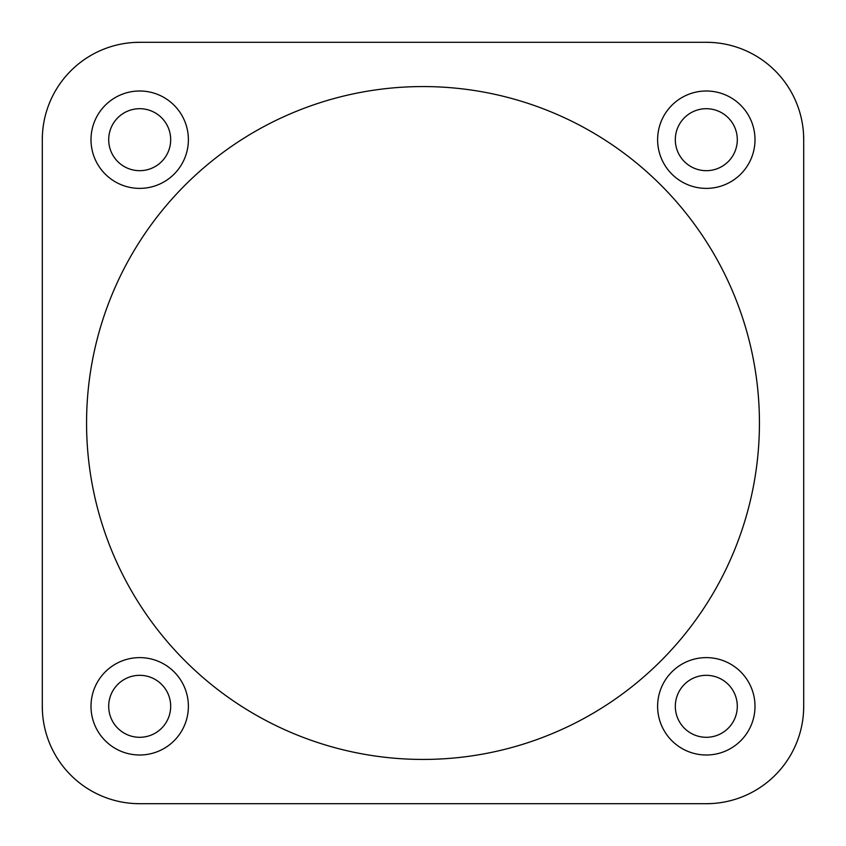 <?xml version="1.0" encoding="UTF-8"?>
<svg xmlns="http://www.w3.org/2000/svg" width="846" height="846" viewBox="0 0 846 846"><rect width="100%" height="100%" fill="white"/><g stroke="black" fill="none" stroke-linecap="round" stroke-linejoin="round"><path stroke-width="1.27" d="M759.433 423A336.433 336.433 0 0 1 423 759.433A336.433 336.433 0 0 1 295.656 111.598A336.433 336.433 0 0 1 759.433 423M188.383 706.315A48.698 48.698 0 0 0 139.685 657.617A48.698 48.698 0 0 0 90.998 706.315A48.698 48.698 0 0 0 139.685 755.002A48.698 48.698 0 0 0 188.383 706.315M755.002 139.685A48.698 48.698 0 0 0 706.315 90.998A48.698 48.698 0 0 0 657.617 139.685A48.698 48.698 0 0 0 706.315 188.383A48.698 48.698 0 0 0 755.002 139.685M188.383 139.685A48.698 48.698 0 0 0 139.685 90.998A48.698 48.698 0 0 0 90.998 139.685A48.698 48.698 0 0 0 139.685 188.383A48.698 48.698 0 0 0 188.383 139.685M755.002 706.315A48.698 48.698 0 0 0 706.315 657.617A48.698 48.698 0 0 0 657.617 706.315A48.698 48.698 0 0 0 706.315 755.002A48.698 48.698 0 0 0 755.002 706.315M170.681 139.685A30.985 30.985 0 0 0 139.685 108.7A30.985 30.985 0 0 0 108.7 139.685A30.985 30.985 0 0 0 139.685 170.681A30.985 30.985 0 0 0 170.681 139.685A30.985 30.985 0 0 0 139.685 108.7A30.985 30.985 0 0 0 108.7 139.685M42.3 140.341L42.3 139.685A97.385 97.385 0 0 0 42.3 140.277M140.341 803.7L139.685 803.7A97.385 97.385 0 0 0 140.277 803.7M139.685 675.32A30.985 30.985 0 0 0 108.7 706.315A30.985 30.985 0 0 0 139.685 737.3A30.985 30.985 0 0 0 170.681 706.315A30.985 30.985 0 0 0 139.685 675.32A30.985 30.985 0 0 0 108.7 706.315A30.985 30.985 0 0 0 139.685 737.3M675.32 706.315A30.985 30.985 0 0 0 706.315 737.3A30.985 30.985 0 0 0 737.3 706.315A30.985 30.985 0 0 0 706.315 675.32A30.985 30.985 0 0 0 675.32 706.315A30.985 30.985 0 0 0 706.315 737.3A30.985 30.985 0 0 0 737.3 706.315M706.315 170.681A30.985 30.985 0 0 0 737.3 139.685A30.985 30.985 0 0 0 706.315 108.7A30.985 30.985 0 0 0 675.32 139.685A30.985 30.985 0 0 0 706.315 170.681A30.985 30.985 0 0 0 737.3 139.685A30.985 30.985 0 0 0 706.315 108.7M803.7 705.659L803.7 706.315A97.385 97.385 0 0 0 803.7 705.723M705.659 42.3L706.315 42.3A97.385 97.385 0 0 0 705.723 42.3M803.563 134.503L803.7 140.341M711.497 803.563L705.659 803.7M42.437 711.497L42.3 705.659M134.503 42.437L140.341 42.3M803.7 140.277A97.385 97.385 0 0 0 706.315 42.3L711.497 42.437M705.723 803.7A97.385 97.385 0 0 0 803.7 706.315L803.563 711.497M140.277 42.3A97.385 97.385 0 0 0 42.3 139.685L42.437 134.503M42.3 705.723A97.385 97.385 0 0 0 139.685 803.7L134.503 803.563M42.3 706.315L42.3 139.685A97.385 97.385 0 0 1 139.685 42.3L706.315 42.3A97.385 97.385 0 0 1 803.7 139.685L803.7 706.315A97.385 97.385 0 0 1 706.315 803.7L139.685 803.7A97.385 97.385 0 0 1 42.3 706.315"/></g></svg>
